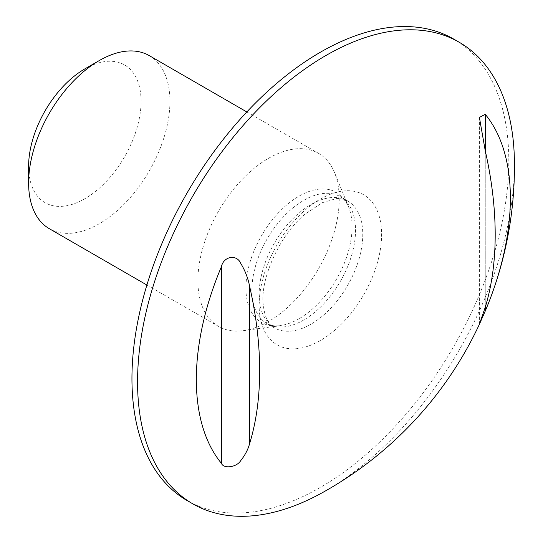 <?xml version="1.0" encoding="UTF-8"?>
<svg xmlns="http://www.w3.org/2000/svg" width="543" height="543" viewBox="0 0 543 543"><rect width="100%" height="100%" fill="white"/><g stroke="black" fill="none" stroke-linecap="round" stroke-linejoin="round"><path stroke-width="0.41" stroke-dasharray="2.71 2.04" d="M514.384 159.92A266.477 153.852 -60 0 1 325.99 490.621A266.477 153.852 -60 0 1 322.223 492.752M453.615 39.021A266.477 153.852 -60 0 1 494.463 252.556A266.477 153.852 -60 0 1 320.377 487.376A266.477 153.852 -60 0 1 187.138 500.578M268.561 321.476A99.932 57.694 -60 0 1 243.345 330.66A99.932 57.694 -60 0 1 218.591 326.424A99.932 57.694 -60 0 1 218.591 211.037A99.932 57.694 -60 0 1 318.524 153.343A99.932 57.694 -60 0 1 334.569 172.66A99.932 57.694 -60 0 1 268.561 321.476M149.244 55.61A99.932 57.694 -60 0 1 164.563 135.682A99.932 57.694 -60 0 1 99.281 223.743A99.932 57.694 -60 0 1 49.311 228.691M84.837 68.893A79.509 45.904 -60 0 1 141.065 101.351A79.509 45.904 -60 0 1 84.844 198.731A79.509 45.904 -60 0 1 28.616 166.273M485.252 150.744L485.252 307.263L485.252 150.744M320.377 340.515A86.608 50.004 -60 0 1 267.339 265.059A86.608 50.004 -60 0 1 373.414 203.822A86.608 50.004 -60 0 1 320.377 340.515M310.956 324.191A73.285 42.306 -60 0 1 274.317 327.823A73.285 42.306 -60 0 1 274.317 243.203A73.285 42.306 -60 0 1 347.595 200.896A73.285 42.306 -60 0 1 358.828 259.615A73.285 42.306 -60 0 1 310.956 324.191M303.72 320.017A73.285 42.306 -60 0 1 267.081 323.648A73.285 42.306 -60 0 1 267.081 239.029A73.285 42.306 -60 0 1 340.359 196.715A73.285 42.306 -60 0 1 351.592 255.441A73.285 42.306 -60 0 1 303.72 320.017M299.01 318.755A75.07 43.338 -60 0 1 280.073 325.657A75.07 43.338 -60 0 1 261.475 235.791A75.07 43.338 -60 0 1 348.592 206.964A75.07 43.338 -60 0 1 299.01 318.755M479.401 324.252L479.401 117.437M243.345 330.66L280.073 325.657C274.201 326.228 269.871 325.562 267.081 323.648L274.317 327.823C268.459 324.938 264.767 317.268 263.24 304.813C259.825 279.672 279.706 234.148 305.75 213.616L322.474 202.648L335.73 198.758C338.14 198.005 342.097 198.718 347.595 200.896L340.359 196.715C343.414 198.181 346.162 201.596 348.592 206.964L334.569 172.66M146.895 285.027L218.591 326.424M246.821 111.946L318.524 153.343"/><path stroke-width="0.81" d="M249.719 443.251C248.144 449.299 245.137 455.102 240.698 460.654C236.68 467.394 223.533 469.057 221.449 463.355A222.053 128.202 120 0 1 196.335 379.489A222.053 128.202 120 0 1 221.449 266.627C223.56 256.282 236.789 253.914 240.766 263.423C245.144 270.645 248.131 278.41 249.719 286.731L249.719 443.251A333.83 192.738 -120 0 0 259.656 370.726A333.83 192.738 -120 0 0 249.719 286.731M485.252 150.744L479.401 117.437L485.252 114.322L485.252 150.744A333.83 192.738 60 0 1 485.252 307.263L485.252 311.051L479.401 324.252L485.252 307.263M479.707 323.648A373.068 373.068 0 0 1 322.223 492.752A266.477 153.852 -60 0 1 192.751 503.816A266.477 153.852 -60 0 1 137.562 381.831A266.477 153.852 -60 0 1 253.88 113.657A266.477 153.852 -60 0 1 459.229 42.266A266.477 153.852 -60 0 1 514.384 159.92A373.068 373.068 0 0 1 492.399 292.779A222.053 128.202 120 0 0 485.252 114.322M485.252 311.051A222.053 128.202 120 0 0 492.399 292.779M192.751 503.816L187.138 500.578A266.477 153.852 -60 0 1 187.138 192.874A266.477 153.852 -60 0 1 453.615 39.021L459.229 42.266M146.895 285.027L49.311 228.691A99.932 57.694 -60 0 1 28.616 182.943A99.932 57.694 -60 0 1 99.281 60.558A99.932 57.694 -60 0 1 149.244 55.61L246.821 111.946M28.616 182.943L28.616 166.273A79.509 45.904 -60 0 1 84.837 68.893L99.281 60.558M221.449 266.627L221.449 463.355"/></g></svg>
